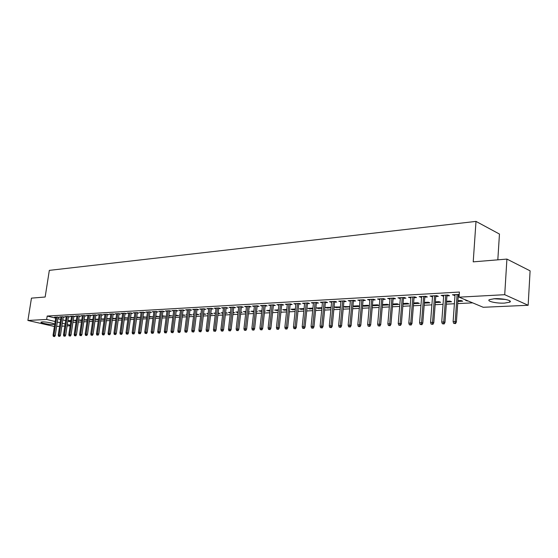 <?xml version="1.0" encoding="UTF-8"?>
<svg xmlns="http://www.w3.org/2000/svg" width="558" height="558" viewBox="0 0 558 558"><rect width="100%" height="100%" fill="white"/><g stroke="black" fill="none" stroke-linecap="round" stroke-linejoin="round"><path stroke-width="0.84" d="M42.22 321.903C45.882 321.638 55.577 323.57 54.175 324.275L52.989 324.498C49.327 324.749 39.723 322.845 41.069 322.126L42.22 321.903M494.521 298.711C502.549 298.202 513.137 300.629 509.733 302.171L504.523 303.099C496.557 303.573 486.144 301.201 489.443 299.639L494.521 298.711M72.938 322.378L76.028 322.224M78.336 322.112L81.482 321.959M83.805 321.847L87.006 321.687M89.343 321.575L92.607 321.415M94.965 321.303L98.285 321.136M100.649 321.024L104.039 320.857M106.418 320.738L109.863 320.571M112.263 320.452L115.771 320.285M118.191 320.166L121.763 319.992M124.197 319.874L127.838 319.692M130.286 319.574L133.997 319.392M136.459 319.274L140.239 319.092M142.715 318.967L146.573 318.778M149.07 318.66L152.99 318.465M155.508 318.346L159.504 318.151M162.036 318.025L166.117 317.83M168.662 317.704L172.82 317.502M175.386 317.376L179.62 317.167M182.208 317.042L186.525 316.832M189.127 316.707L193.528 316.491M196.151 316.358L200.636 316.142M203.279 316.009L207.855 315.786M210.519 315.661L215.186 315.43M217.864 315.298L222.621 315.068M225.32 314.935L230.175 314.698M232.895 314.566L237.847 314.328M240.589 314.189L245.639 313.945M248.401 313.812L253.555 313.561M256.338 313.422L261.597 313.164M264.401 313.031L269.765 312.766M272.59 312.626L278.065 312.361M280.918 312.222L286.505 311.95M289.379 311.81L295.084 311.531M297.972 311.392L303.803 311.106M306.719 310.966L312.668 310.673M315.605 310.527L321.68 310.234M324.644 310.088L330.845 309.788M333.837 309.641L340.171 309.334M343.184 309.181L349.657 308.867M352.698 308.72L359.31 308.4M362.372 308.246L369.131 307.918M372.221 307.765L379.126 307.43M382.244 307.277L389.303 306.935M392.441 306.781L399.661 306.426M402.827 306.272L410.207 305.91M413.408 305.756L420.948 305.386M424.178 305.233L431.892 304.856M435.149 304.696L443.038 304.312M446.323 304.152L454.4 303.754M457.713 303.594L472.668 302.861M70.141 325.802L67.106 325.942M64.826 326.039L61.847 326.179M59.58 326.277L56.651 326.409M54.398 326.507L27.9 320.466L46.663 319.448L55.165 321.527M497.82 259.833L499.459 234.053L476.002 221.4L49.327 270.372L45.156 297.016L31.457 298.139L27.9 320.466M476.002 221.4L473.219 261.855L506.915 259.086L530.1 270.846L528.147 305.275L483.228 307.284L459.046 297.163L504.718 294.694L528.147 305.275M76.251 320.738L73.572 320.362L76.327 320.222M63.207 317.237L64.561 317.167L62.803 316.728L59.671 316.902L60.962 317.223M87.229 320.187L84.146 319.825L87.306 319.657M73.796 316.651L75.184 316.574L73.419 316.128L70.203 316.309L71.522 316.637M98.571 319.169L95.258 319.253M98.508 319.615L95.251 319.329M84.663 316.044L86.078 315.968L84.307 315.514L81.015 315.702L82.361 316.044M110.135 318.681L106.718 318.667M110.086 319.03L106.69 318.841M95.816 315.423L97.266 315.347L95.488 314.886L92.105 315.075L93.486 315.43M122.014 318.193L118.484 318.067M121.986 318.43L118.442 318.346M107.269 314.789L108.754 314.705L106.976 314.238L103.495 314.433L104.904 314.803M134.227 317.69L130.579 317.446M134.213 317.809L130.523 317.844M119.035 314.133L120.556 314.049L118.77 313.575L115.199 313.777L116.643 314.154M143.141 316.805L143.071 317.363L146.747 317.174L143.008 316.805M131.13 313.457L132.678 313.373L130.893 312.892L127.224 313.094L128.696 313.491M155.724 316.721L159.239 316.546L155.801 316.156M143.559 312.766L145.15 312.682L143.357 312.187L139.584 312.403L141.097 312.815M168.879 316.058L172.08 315.891L168.955 315.479M156.345 312.055L157.97 311.964L156.177 311.469L152.292 311.685L153.841 312.117M182.417 315.368L185.284 315.228L182.494 314.789M179.892 315.04L179.536 314.935L179.906 314.921M169.499 311.322L171.16 311.231L169.367 310.722L165.37 310.946L166.961 311.399M196.36 314.663L198.871 314.538L196.437 314.07M193.779 314.468L193.005 314.252L193.814 314.21M183.031 310.569L184.74 310.478L182.947 309.962L178.832 310.192L180.457 310.66M210.729 313.938L212.849 313.833L210.798 313.338M208.092 313.896L206.872 313.54L208.141 313.47M196.974 309.795L198.725 309.697L196.925 309.174L192.684 309.411L194.358 309.899M225.53 313.191L227.252 313.101L225.599 312.613M222.83 313.31L221.142 312.808L222.907 312.717M211.329 308.993L213.128 308.895L211.329 308.358L206.962 308.609L208.671 309.111M240.798 312.417L242.081 312.354L240.847 311.978M238.057 312.557L235.846 312.055L238.126 311.936M226.13 308.169L227.971 308.072L226.171 307.528L221.672 307.779L223.43 308.309M256.541 311.622L257.371 311.58L256.575 311.336M253.757 311.762L250.995 311.28L253.827 311.134M241.384 307.325L243.274 307.221L241.481 306.663L236.843 306.921L238.643 307.472M269.967 310.946L266.619 310.478L270.037 310.304M257.126 306.447L259.065 306.342L257.273 305.777L252.488 306.042L254.343 306.6M286.7 310.095L284.461 310.213L282.732 309.655L286.77 309.446M273.364 305.54L275.359 305.435L273.573 304.856L268.628 305.135L270.539 305.7M303.998 309.223L301.09 309.369L299.36 308.804L304.061 308.56M290.139 304.612L292.19 304.494L290.411 303.908L285.298 304.194L287.272 304.766M321.931 307.702L316.532 307.925L318.248 308.497L321.868 308.316M307.465 303.643L309.578 303.531L307.8 302.931L302.527 303.224L304.549 303.81M340.394 306.977L334.27 307.019L335.979 307.604L340.359 307.381M325.377 302.645L327.546 302.527L325.781 301.913L320.327 302.22L322.419 302.813M359.505 306.244L358.222 305.791L352.942 306.063M359.491 306.412L354.302 306.677L352.928 306.196M343.902 301.62L346.141 301.494L344.384 300.867L338.734 301.187L340.889 301.787M373.316 305.017L373.253 305.721L379.063 305.421L377.382 304.808L372.458 305.059M373.253 305.721L372.43 305.421M363.07 300.553L365.378 300.42L363.628 299.786L357.783 300.113L360.015 300.72M392.923 304.012L392.86 304.724L398.879 304.424L397.205 303.796L392.679 304.026M382.921 299.444L385.299 299.311L383.562 298.663L377.508 299.004L379.81 299.618M413.569 303.678L419.393 303.385L417.74 302.743L413.631 302.952M403.49 298.3L405.938 298.167L404.222 297.498L397.945 297.853L400.323 298.474M435.31 302.582L440.653 302.31L439.013 301.655L435.366 301.843M424.812 297.114L427.337 296.975L425.642 296.291L419.135 296.661L421.59 297.295M457.867 301.439L462.694 301.194L461.075 300.525L457.916 300.685M446.93 295.886L449.546 295.74L447.865 295.043L441.113 295.419L443.652 296.068M459.046 297.163L459.415 292.043L47.193 316.051L55.688 318.151M57.837 318.681L60.634 319.371M62.803 319.908L65.649 320.613M67.832 321.15L70.733 321.868M459.248 294.401L452.412 294.784L455 295.433M459.185 295.203L458.306 295.252M468.036 300.922L467.199 300.964L465.588 300.295L466.425 300.253M435.77 296.507L438.337 296.361L436.649 295.67L430.023 296.047L432.52 296.689M446.477 302.017L451.568 301.759L449.943 301.097L446.533 301.271M414.05 297.714L416.54 297.574L414.831 296.898L408.442 297.261L410.862 297.888M424.338 303.134L429.925 302.854L428.279 302.206L424.394 302.401M393.111 298.879L395.524 298.746L393.802 298.084L387.636 298.432L389.972 299.053M403.002 304.215L409.049 303.908L407.382 303.273L403.057 303.496M372.911 300.002L375.248 299.869L373.511 299.228L367.562 299.562L369.821 300.176M383.039 304.522L382.976 305.226L388.884 304.926L387.21 304.305L382.481 304.549M382.976 305.226L382.439 305.031M353.402 301.09L355.676 300.964L353.925 300.33L348.178 300.657L350.368 301.257M369.312 305.875L367.722 305.303L362.616 305.568M369.312 305.917L363.697 306.202L362.595 305.805M334.563 302.136L336.767 302.017L335.002 301.397L329.45 301.711L331.578 302.303M349.866 306.614L343.435 306.544M349.845 306.9L345.067 307.144L343.428 306.572M316.344 303.147L318.485 303.029L316.714 302.429L311.35 302.729L313.408 303.315M331.082 307.339L325.328 307.472L327.044 308.058L331.034 307.856M298.732 304.131L300.811 304.012L299.032 303.419L293.843 303.712L295.838 304.291M312.857 308.776L309.599 308.937L307.876 308.365L312.926 308.107M281.685 305.08L283.708 304.968L281.923 304.382L276.901 304.668L278.84 305.24M295.28 309.662L292.713 309.795L290.983 309.23L295.349 309.006M265.183 306L267.149 305.889L265.364 305.317L260.495 305.596L262.379 306.154M278.268 310.52L274.613 310.074L278.337 309.878M249.196 306.886L251.107 306.781L249.314 306.223L244.599 306.488L246.434 307.039M264.604 311.218L265.19 311.183L264.625 311.008M261.8 311.357L258.745 310.883L261.869 310.722M233.697 307.751L235.567 307.646L233.767 307.095L229.199 307.353L230.977 307.897M248.603 312.027L249.67 311.971L248.645 311.657M245.848 312.166L243.365 311.671L245.918 311.538M218.673 308.588L220.494 308.483L218.694 307.946L214.265 308.197L215.995 308.714M233.105 312.808L234.611 312.731L233.16 312.299M230.384 312.947L228.438 312.431L230.454 312.334M204.095 309.397L205.867 309.299L204.075 308.769L199.771 309.013L201.459 309.509M218.073 313.568L219.998 313.47L218.143 312.961M215.402 313.603L213.951 313.178L215.465 313.101M189.95 310.185L191.68 310.088L189.88 309.571L185.709 309.802L187.355 310.276M203.489 314.307L205.811 314.189L203.565 313.708M200.88 314.182L199.89 313.896L200.922 313.84M176.216 310.952L177.904 310.855L176.105 310.346L172.052 310.576L173.657 311.029M189.343 315.019L192.029 314.886L189.413 314.433M186.791 314.754L186.226 314.593L186.811 314.566M162.873 311.692L164.519 311.601L162.727 311.099L158.786 311.322L160.355 311.755M175.603 315.716L178.63 315.563L175.672 315.137M149.907 312.417L151.511 312.327L149.725 311.831L145.896 312.048L147.424 312.466M162.252 316.393L165.614 316.219L162.329 315.821M137.303 313.115L138.872 313.031L137.08 312.543L133.362 312.752L134.855 313.157M149.286 317.049L152.948 316.86L149.363 316.484M125.041 313.798L126.575 313.715L124.79 313.233L121.17 313.436L122.627 313.826M140.463 317.439L136.752 317.125M140.456 317.495L136.689 317.586M113.114 314.461L114.613 314.377L112.835 313.91L109.305 314.105L110.735 314.482M128.082 317.941L124.49 317.753M128.054 318.123L124.441 318.095M101.507 315.11L102.972 315.026L101.193 314.566L97.762 314.754L99.157 315.117M116.036 318.437L112.563 318.367M115.994 318.73L112.528 318.597M90.201 315.737L91.638 315.661L89.866 315.2L86.525 315.389L87.885 315.737M104.311 318.925L100.949 318.96M104.255 319.322L100.928 319.092M79.194 316.351L80.596 316.274L78.831 315.821L75.574 316.002L76.906 316.344M92.9 319.406L89.643 319.539M92.83 319.901L89.643 319.574M68.467 316.944L69.841 316.867L68.076 316.428L64.902 316.609L66.207 316.93M81.705 320.466L78.824 320.097L81.782 319.943M58.011 317.53L59.357 317.453L57.6 317.021L54.51 317.195L55.786 317.509M70.866 321.01L68.383 320.627L70.943 320.494M57.321 322.05L60.125 322.733M62.287 323.263L65.147 323.961M67.33 324.491L70.231 325.202M506.915 259.086L504.718 294.694M47.193 316.051L46.663 319.448M454.142 294.687L454.086 295.482M467.227 300.588L467.199 300.964M442.857 295.322L442.794 296.117M431.773 295.949L431.718 296.73M420.899 296.556L420.837 297.337M410.221 297.163L410.158 297.93M399.73 297.749L399.668 298.516M389.428 298.335L389.365 299.088M379.314 298.9L379.245 299.653M369.368 299.465L369.305 300.204M359.603 300.009L359.533 300.748M349.999 300.553L349.936 301.278M363.76 305.505L363.697 306.202M340.561 301.083L340.492 301.808M354.372 305.986L354.302 306.677M331.285 301.606L331.215 302.324M345.13 306.461L345.067 307.144M322.161 302.122L322.092 302.834M336.049 306.928L335.979 307.604M313.191 302.624L313.122 303.329M327.107 307.381L327.044 308.058M304.375 303.12L304.298 303.824M318.318 307.835L318.248 308.497M295.691 303.608L295.621 304.305M309.669 308.274L309.599 308.937M287.161 304.089L287.084 304.78M301.153 308.714L301.09 309.369M278.756 304.563L278.686 305.247M292.776 309.139L292.713 309.795M270.49 305.031L270.421 305.707M284.531 309.564L284.461 310.213M262.358 305.484L262.281 306.161M276.419 309.976L276.349 310.618M254.35 305.937L254.274 306.607M268.426 310.387L268.356 311.022M246.469 306.384L246.392 307.046M260.558 310.792L260.488 311.42M237.352 330.434L236.578 330.462L238.078 330.643L237.352 330.434L237.534 328.983L236.139 329.032L238.636 307.479M252.809 311.19L252.739 311.817M245.178 311.58L245.101 312.201M237.659 311.964L237.589 312.578M230.252 312.341L230.182 312.954M137.08 317.111L137.003 317.669M131.088 317.418L131.011 317.969M125.18 317.718L125.104 318.269M119.356 318.018L119.279 318.562M113.602 318.311L113.525 318.855M107.924 318.604L107.847 319.141M102.323 318.89L102.247 319.427M96.792 319.176L96.715 319.706M91.331 319.455L91.254 319.985M85.939 319.727L85.862 320.257M80.617 319.999L80.54 320.522M75.358 320.271L75.281 320.787M70.168 320.536L70.092 321.052M454.875 323.34L453.724 323.382L455.551 323.598L454.875 323.34L455.182 321.561L453.11 321.638L455.056 294.638M457.121 294.519L455.182 321.561L456.395 322.029L458.362 294.45M455.551 323.598L456.395 322.029M453.11 321.638L453.724 323.382M443.457 323.717L442.327 323.752L444.133 323.968L443.457 323.717L443.756 321.952L441.727 322.022L443.715 295.273M445.737 295.161L443.756 321.952L444.977 322.412L446.993 295.091M444.133 323.968L444.977 322.412M441.727 322.022L442.327 323.752M432.248 324.079L431.139 324.114L432.931 324.331L432.248 324.079L432.548 322.336L430.546 322.405L432.576 295.9M434.57 295.789L432.548 322.336L433.775 322.789L435.826 295.719M432.931 324.331L433.775 322.789M430.546 322.405L431.139 324.114M493.816 298.753L505.555 299.451M504.195 299.221L495.183 298.683M421.248 324.435L420.16 324.477L421.939 324.686L421.248 324.435L421.541 322.712L419.581 322.775L421.653 296.514M423.606 296.41L421.541 322.712L422.776 323.159L424.868 296.333M421.939 324.686L422.776 323.159M419.581 322.775L420.16 324.477M410.458 324.791L409.384 324.826L411.141 325.035L410.458 324.791L410.737 323.082L408.812 323.145L410.918 297.121M412.836 297.016L410.737 323.082L411.978 323.521L414.113 296.94M411.141 325.035L411.978 323.521M408.812 323.145L409.384 324.826M399.856 325.133L398.803 325.168L400.546 325.377L399.856 325.133L400.128 323.438L398.238 323.507L400.386 297.714M402.269 297.609L400.128 323.438L401.376 323.877L403.553 297.54M400.546 325.377L401.376 323.877M398.238 323.507L398.803 325.168M389.442 325.474L388.417 325.509L390.14 325.719L389.442 325.474L389.714 323.793L387.859 323.856L390.042 298.3M391.89 298.195L389.714 323.793L390.963 324.233L393.174 298.118M390.14 325.719L390.963 324.233M387.859 323.856L388.417 325.509M379.224 325.809L378.205 325.844L379.921 326.046L379.224 325.809L379.482 324.142L377.661 324.205L379.872 298.872M381.693 298.767L379.482 324.142L380.737 324.575L382.983 298.697M379.921 326.046L380.737 324.575M377.661 324.205L378.205 325.844M369.18 326.137L368.182 326.172L369.877 326.374L369.18 326.137L369.431 324.484L367.645 324.547L369.891 299.43M371.677 299.332L369.431 324.484L370.693 324.909L372.974 299.255M369.877 326.374L370.693 324.909M367.645 324.547L368.182 326.172M359.31 326.458L358.334 326.493L360.015 326.688L359.31 326.458L359.561 324.826L357.804 324.882L360.077 299.988M361.835 299.883L359.561 324.826L360.824 325.244L363.139 299.813M360.015 326.688L360.824 325.244M357.804 324.882L358.334 326.493M349.615 326.772L348.652 326.807L350.319 327.002L349.615 326.772L349.859 325.154L348.129 325.209L350.438 300.525M352.161 300.427L349.859 325.154L351.128 325.572L353.472 300.357M350.319 327.002L351.128 325.572M348.129 325.209L348.652 326.807M340.087 327.086L339.145 327.114L340.799 327.316L340.087 327.086L340.324 325.481L338.622 325.537L340.959 301.062M342.654 300.964L340.324 325.481L341.601 325.893L343.972 300.895M340.799 327.316L341.601 325.893M338.622 325.537L339.145 327.114M330.72 327.393L329.792 327.42L331.431 327.616L330.72 327.393L330.95 325.795L329.283 325.858L331.647 301.585M333.307 301.494L330.95 325.795L332.233 326.207L334.633 301.418M331.431 327.616L332.233 326.207M329.283 325.858L329.792 327.42M321.513 327.692L320.599 327.72L322.224 327.916L321.513 327.692L321.743 326.109L320.097 326.165L322.489 302.101M324.121 302.011L321.743 326.109L323.019 326.514L325.447 301.934M322.224 327.916L323.019 326.514M320.097 326.165L320.599 327.72M312.459 327.985L311.566 328.013L313.178 328.209L312.459 327.985L312.682 326.423L311.071 326.479L313.484 302.61M315.089 302.52L312.682 326.423L313.966 326.821L316.421 302.443M313.178 328.209L313.966 326.821M311.071 326.479L311.566 328.013M303.559 328.278L302.68 328.306L304.277 328.495L303.559 328.278L303.775 326.723L302.192 326.779L304.626 303.106M306.209 303.015L303.775 326.723L305.066 327.121L307.535 302.945M304.277 328.495L305.066 327.121M302.192 326.779L302.68 328.306M294.805 328.564L293.94 328.592L295.524 328.781L294.805 328.564L295.015 327.023L293.452 327.079L295.914 303.601M297.47 303.51L295.015 327.023L296.305 327.413L298.802 303.433M295.524 328.781L296.305 327.413M293.452 327.079L293.94 328.592M286.198 328.843L285.34 328.871L286.917 329.06L286.198 328.843L286.4 327.316L284.866 327.372L287.342 304.082M288.877 303.991L286.4 327.316L287.691 327.706L290.209 303.922M286.917 329.06L287.691 327.706M284.866 327.372L285.34 328.871M277.724 329.122L276.887 329.15L278.442 329.332L277.724 329.122L277.926 327.602L276.412 327.658L278.916 304.556M280.423 304.473L277.926 327.602L279.216 327.992L281.755 304.396M278.442 329.332L279.216 327.992M276.412 327.658L276.887 329.15M269.388 329.394L268.565 329.422L270.107 329.604L269.388 329.394L269.584 327.888L268.098 327.937L270.616 305.024M272.102 304.94L269.584 327.888L270.881 328.271L273.441 304.863M270.107 329.604L270.881 328.271M268.098 327.937L268.565 329.422M261.186 329.659L260.377 329.687L261.911 329.869L261.186 329.659L261.381 328.167L259.916 328.216L262.455 305.484M263.913 305.4L261.381 328.167L262.679 328.55L265.252 305.324M261.911 329.869L262.679 328.55M259.916 328.216L260.377 329.687M253.116 329.924L252.321 329.945L253.841 330.134L253.116 329.924L253.304 328.446L251.867 328.495L254.42 305.937M255.857 305.854L253.304 328.446L254.601 328.822L257.196 305.777M253.841 330.134L254.601 328.822M251.867 328.495L252.321 329.945M245.171 330.183L244.383 330.21L245.897 330.385L245.171 330.183L245.36 328.718L243.937 328.767L246.51 306.377M247.926 306.3L245.36 328.718L246.657 329.087L249.266 306.223M245.897 330.385L246.657 329.087M243.937 328.767L244.383 330.21M240.114 306.74L237.534 328.983L238.831 329.353L241.461 306.663M238.078 330.643L238.831 329.353M236.139 329.032L236.578 330.462M229.652 330.685L228.892 330.713L230.377 330.887L229.652 330.685L229.826 329.241L228.452 329.29L231.054 307.249M232.428 307.172L229.826 329.241L231.131 329.611L233.774 307.095M230.377 330.887L231.131 329.611M228.452 329.29L228.892 330.713M222.077 330.936L221.324 330.957L222.795 331.138L222.077 330.936L222.244 329.506L220.891 329.548L223.507 307.674M224.86 307.598L222.244 329.506L223.549 329.869L226.206 307.535M222.795 331.138L223.549 329.869M220.891 329.548L221.324 330.957M214.607 331.18L215.332 331.375L214.607 331.18L214.774 329.757L213.442 329.806L216.072 308.093M217.404 308.016L214.774 329.757L216.079 330.12L218.75 307.96M215.332 331.375L216.079 330.12M213.442 329.806L213.867 331.201M207.255 331.417L207.981 331.619L207.255 331.417L207.423 330.008L206.111 330.05L208.748 308.504M210.059 308.435L207.423 330.008L208.72 330.364L211.405 308.386M207.981 331.619L208.72 330.364M206.111 330.05L206.53 331.445M200.015 331.654L200.74 331.85L200.015 331.654L200.176 330.252L198.885 330.301L201.536 308.916M202.826 308.839L200.176 330.252L201.48 330.608L204.172 308.797M200.74 331.85L201.48 330.608M198.885 330.301L199.297 331.675M192.88 331.884L193.605 332.08L192.88 331.884L193.04 330.496L191.764 330.538L194.428 309.313M195.698 309.244L193.04 330.496L194.344 330.852L197.044 309.209M193.605 332.08L194.344 330.852M191.764 330.538L192.175 331.912M185.856 332.115L186.581 332.31L185.856 332.115L186.009 330.741L184.754 330.782L187.425 309.704M188.681 309.634L186.009 330.741L187.307 331.082L190.027 309.606M186.581 332.31L187.307 331.082M184.754 330.782L185.158 332.143M178.93 332.345L179.655 332.533L178.93 332.345L179.083 330.971L177.842 331.013L180.527 310.095M181.762 310.025L179.083 330.971L180.38 331.319L183.108 310.004M179.655 332.533L180.38 331.319M177.842 331.013L178.246 332.366M172.108 332.568L172.834 332.756L172.108 332.568L172.255 331.208L171.034 331.25L173.726 310.478M174.947 310.408L172.255 331.208L173.552 331.55L176.286 310.394M172.834 332.756L173.552 331.55M171.034 331.25L171.432 332.589M165.384 332.784L166.103 332.973L165.384 332.784L165.524 331.438L164.324 331.48L167.03 310.855M168.23 310.785L165.524 331.438L166.828 331.773L169.569 310.778M166.103 332.973L166.828 331.773M164.324 331.48L164.715 332.805M158.758 333L159.476 333.189L158.758 333L158.897 331.661L157.712 331.703L160.425 311.224M161.604 311.162L158.897 331.661L160.195 331.996L162.943 311.162M159.476 333.189L160.195 331.996M157.712 331.703L158.095 333.021M152.222 333.217L152.941 333.398L152.222 333.217L152.362 331.884L151.19 331.926L153.91 311.594M155.075 311.531L152.362 331.884L153.659 332.219L156.414 311.531M152.941 333.398L153.659 332.219M151.19 331.926L151.574 333.238M145.784 333.426L146.503 333.607L145.784 333.426L145.917 332.101L144.766 332.143L147.493 311.957M148.644 311.894L145.917 332.101L147.214 332.435L149.976 311.901M146.503 333.607L147.214 332.435M144.766 332.143L145.143 333.447M139.43 333.628L140.156 333.817L139.43 333.628L139.563 332.317L138.426 332.359L141.16 312.313M142.297 312.25L139.563 332.317L140.86 332.652L143.629 312.264M140.156 333.817L140.86 332.652M138.426 332.359L138.803 333.649M133.174 333.837L133.892 334.019L133.174 333.837L133.299 332.533L132.183 332.575L134.917 312.661M136.04 312.599L133.299 332.533L134.597 332.861L137.373 312.62M133.892 334.019L134.597 332.861M132.183 332.575L132.546 333.858M126.994 334.04L127.719 334.214L126.994 334.04L127.119 332.742L126.017 332.784L128.765 313.01M129.868 312.947L127.119 332.742L128.417 333.07L131.2 312.975M127.719 334.214L128.417 333.07M126.017 332.784L126.387 334.054M120.905 334.235L121.623 334.416L120.905 334.235L121.03 332.952L119.942 332.986L122.697 313.352M123.778 313.289L121.03 332.952L122.321 333.272L125.111 313.317M121.623 334.416L122.321 333.272M119.942 332.986L120.305 334.256M114.899 334.43L115.618 334.605L114.899 334.43L115.025 333.154L113.951 333.196L116.706 313.687M117.78 313.631L115.025 333.154L116.315 333.475L119.105 313.659M115.618 334.605L116.315 333.475M113.951 333.196L114.306 334.451M108.977 334.626L109.696 334.8L108.977 334.626L109.096 333.356L108.036 333.398L110.798 314.021M111.858 313.966L109.096 333.356L110.386 333.677L113.183 314.001M109.696 334.8L110.386 333.677M108.036 333.398L108.392 334.647M103.132 334.814L103.851 334.988L103.132 334.814L103.251 333.558L102.205 333.593L104.974 314.349M106.013 314.293L103.251 333.558L104.534 333.872L107.338 314.335M103.851 334.988L104.534 333.872M102.205 333.593L102.553 334.835M97.371 335.002L98.082 335.177L97.371 335.002L97.483 333.754L96.45 333.789L99.219 314.677M100.252 314.614L97.483 333.754L98.766 334.068L101.57 314.663M98.082 335.177L98.766 334.068M96.45 333.789L96.799 335.023M91.679 335.191L92.391 335.358L91.679 335.191L91.791 333.949L90.773 333.984L93.549 314.991M94.56 314.935L91.791 333.949L93.074 334.256L95.878 314.984M92.391 335.358L93.074 334.256M90.773 333.984L91.114 335.205M86.065 335.372L86.776 335.539L86.065 335.372L86.176 334.137L85.172 334.172L87.948 315.312M88.952 315.249L86.176 334.137L87.46 334.444L90.263 315.305M86.776 335.539L87.46 334.444M85.172 334.172L85.507 335.393M80.526 335.553L81.238 335.721L80.526 335.553L80.631 334.326L79.641 334.361L82.424 315.619M83.414 315.563L80.631 334.326L81.914 334.633L84.725 315.619M81.238 335.721L81.914 334.633M79.641 334.361L79.975 335.574M75.058 335.735L75.769 335.895L75.058 335.735L75.163 334.514L74.186 334.549L76.969 315.926M77.946 315.87L75.163 334.514L76.439 334.821L79.257 315.933M75.769 335.895L76.439 334.821M74.186 334.549L74.514 335.749M69.666 335.909L70.371 336.076L69.666 335.909L69.764 334.702L68.801 334.73L71.584 316.233M72.547 316.177L69.764 334.702L71.04 335.002L73.858 316.24M70.371 336.076L71.04 335.002M68.801 334.73L69.129 335.923M64.337 336.083L65.042 336.244L64.337 336.083L64.435 334.884L63.486 334.912L66.269 316.532M67.225 316.477L64.435 334.884L65.711 335.177L68.529 316.539M65.042 336.244L65.711 335.177M63.486 334.912L63.807 336.097M59.078 336.251L59.783 336.418L59.078 336.251L59.176 335.058L58.234 335.093L61.024 316.825M61.966 316.77L59.176 335.058L60.445 335.358L63.27 316.839M59.783 336.418L60.445 335.358M58.234 335.093L58.555 336.272M53.889 336.425L54.593 336.586L53.889 336.425L53.98 335.239L53.052 335.267L55.842 317.118M56.77 317.063L53.98 335.239L55.249 335.532L58.074 317.132M54.593 336.586L55.249 335.532M53.052 335.267L53.373 336.439M509.733 302.171L509.81 300.846"/></g></svg>

